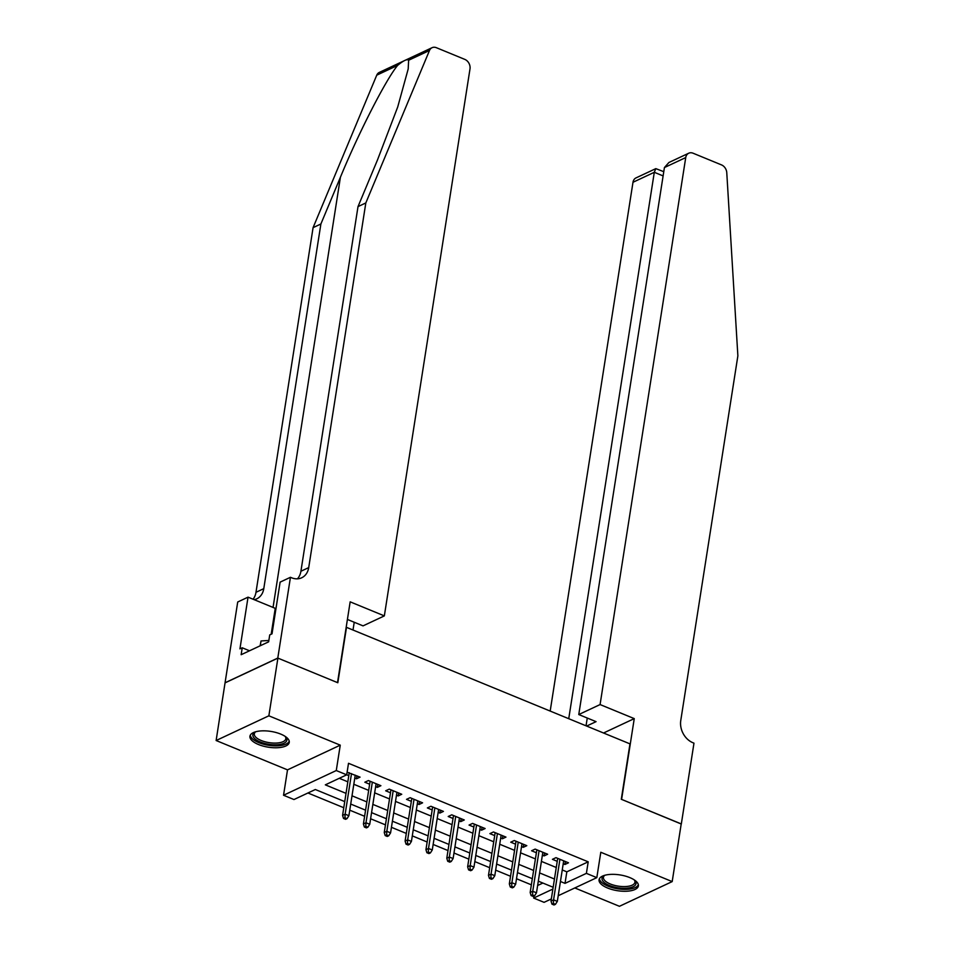 <?xml version="1.0" encoding="UTF-8"?>
<svg xmlns="http://www.w3.org/2000/svg" width="954" height="954" viewBox="0 0 954 954"><rect width="100%" height="100%" fill="white"/><g stroke="black" fill="none" stroke-linecap="round" stroke-linejoin="round"><path stroke-width="1.43" d="M258.474 744.514A19.891 7.99 -171.1 0 0 278.234 747.686A19.891 7.99 -171.1 0 0 289.253 742.379A19.891 7.99 -171.1 0 0 280.714 734.091A19.891 7.99 -171.1 0 0 260.955 730.919A19.891 7.99 -171.1 0 0 249.936 736.226A19.891 7.99 -171.1 0 0 258.474 744.514M607.603 888.019A19.891 7.99 -171.1 0 0 627.362 891.191A19.891 7.99 -171.1 0 0 638.381 885.884A19.891 7.99 -171.1 0 0 629.831 877.608A19.891 7.99 -171.1 0 0 610.083 874.424A19.891 7.99 -171.1 0 0 599.064 879.731A19.891 7.99 -171.1 0 0 607.603 888.019M344.74 801.598L315.345 789.518L293.963 799.535L283.541 795.254L336.273 770.546L346.696 774.827L325.326 784.844L346.028 793.358M277.793 658.069L337.513 682.623L350.166 601.843L384.343 615.89L470 68.891A7.656 6.022 64.9 0 0 464.836 59.398L436.383 47.7A7.656 6.022 64.9 0 0 432.055 47.7A7.656 6.022 64.9 0 0 429.491 50.479L365.823 202.94L308.714 567.606A17.852 14.048 -115.1 0 1 301.702 577.778A17.852 14.048 -115.1 0 1 291.59 577.766L290.445 577.289L277.793 658.069L225.061 682.778L216.129 740.519L287.512 769.866L283.541 795.254M574.809 887.947L619.444 906.3L672.188 881.591L600.793 852.256L596.822 877.644L558.221 895.723M551.34 898.942L544.078 902.341L533.656 898.06L552.891 889.056M533.978 896.056L533.656 898.06M307.927 792.989L343.774 807.728M349.76 810.184L364.619 816.29M370.605 818.759L385.464 824.864M391.45 827.321L406.309 833.426M412.295 835.883L427.153 842M433.14 844.457L447.986 850.563M453.973 853.019L468.831 859.137M474.818 861.593L489.676 867.699M495.663 870.155L510.521 876.261M516.508 878.729L531.366 884.835M225.168 682.814L277.9 658.117L268.861 715.81L216.129 740.519M277.9 658.117L337.823 682.742L346.505 627.35L629.974 743.87L621.292 799.261L681.216 823.898L672.188 881.591M354.781 778.094L356.498 778.798L360.063 777.128L347.113 772.191M375.626 786.656L377.343 787.36L380.896 785.691L368.399 780.551L364.833 782.22L369.639 784.2M396.47 795.231L398.188 795.934L401.741 794.265L389.244 789.125L385.678 790.794L390.484 792.774M417.315 803.793L419.021 804.496L422.586 802.827L410.089 797.687L406.523 799.357L411.329 801.336M438.16 812.367L439.866 813.07L443.431 811.401L430.922 806.261L427.368 807.931L432.174 809.898M459.005 820.929L460.71 821.632L464.276 819.963L451.767 814.823L448.201 816.493L453.019 818.472M479.85 829.503L481.555 830.207L485.121 828.537L472.612 823.397L469.046 825.067L473.864 827.035M500.695 838.065L502.4 838.769L505.966 837.099L493.456 831.96L489.891 833.629L494.709 835.609M521.528 846.639L523.245 847.331L526.811 845.673L514.301 840.522L510.736 842.191L515.554 844.171M542.373 855.201L544.09 855.905L547.644 854.235L535.146 849.096L531.581 850.765L536.386 852.745M537.627 885.503L542.886 883.046M562.252 869.953L566.831 871.837L588.201 861.82L348.508 763.295L346.696 774.827M339.29 778.309L347.828 781.815M353.815 784.271L368.673 790.389M374.66 792.846L389.518 798.951M395.505 801.408L410.363 807.513M416.349 809.982L431.208 816.087M437.194 818.544L452.053 824.65M458.039 827.118L472.898 833.224M478.884 835.68L493.731 841.786M499.717 844.254L514.576 850.36M520.562 852.816L535.421 858.922M541.407 861.39L556.265 867.496M563.218 863.764L564.923 864.467L568.489 862.798L555.991 857.658L552.426 859.327L557.231 861.307M346.707 774.779L348.806 775.638M287.512 769.866L340.256 745.157L268.861 715.81M340.256 745.157L336.273 770.546M588.201 861.82L586.4 873.363L596.822 877.644M553.165 887.28L538.306 881.174M532.32 878.706L517.462 872.6M511.487 870.143L496.629 864.038M490.642 861.569L475.784 855.464M469.797 853.007L454.939 846.902M448.952 844.433L434.094 838.327M428.107 835.871L413.249 829.765M407.263 827.309L392.404 821.191M386.418 818.735L371.559 812.629M365.573 810.173L350.714 804.055M560.439 881.496L565.018 883.368L586.4 873.363M352.014 795.815L366.873 801.92M372.859 804.389L387.718 810.495M393.692 812.951L408.55 819.057M414.537 821.525L429.395 827.631M435.382 830.087L450.24 836.193M456.227 838.649L471.085 844.767M477.072 847.224L491.93 853.329M497.916 855.786L512.775 861.891M518.761 864.36L533.62 870.465M539.606 872.922L554.465 879.028M566.831 871.837L565.018 883.368M565.388 861.522L564.923 864.467M544.543 852.959L544.09 855.905M523.698 844.397L523.245 847.331M502.865 835.823L502.4 838.769M482.02 827.261L481.555 830.207M461.176 818.687L460.71 821.632M440.331 810.125L439.866 813.07M419.486 801.551L419.021 804.496M398.641 792.989L398.188 795.934M377.796 784.415L377.343 787.36M356.951 775.852L356.498 778.798M557.696 858.361L551.007 901.053L553.57 899.849L559.926 859.28M553.368 903.462L551.949 904.13L554.024 904.988L555.455 904.32L553.368 903.462L553.57 899.849L557.327 901.399L563.683 860.83M551.007 901.053L551.949 904.13M555.455 904.32L557.327 901.399M634.398 879.982A17.22 6.916 8.9 0 1 634.768 880.363A17.22 6.916 8.9 0 1 617.715 887.757A17.22 6.916 8.9 0 1 604.192 875.581A17.22 6.916 8.9 0 1 604.657 875.319M604.788 875.283A15.944 6.404 -171.1 0 0 603.441 877.346A15.944 6.404 -171.1 0 0 617.989 886.099A15.944 6.404 -171.1 0 0 634.935 882.271A15.944 6.404 -171.1 0 0 634.291 879.91M599.446 878.622A19.772 7.942 -171.1 0 0 617.524 888.77A19.772 7.942 -171.1 0 0 638.345 884.716M285.282 736.476A17.22 6.916 8.9 0 1 285.64 736.858A17.22 6.916 8.9 0 1 268.587 744.251A17.22 6.916 8.9 0 1 255.064 732.064A17.22 6.916 8.9 0 1 255.529 731.813M255.66 731.778A15.944 6.404 -171.1 0 0 254.313 733.841A15.944 6.404 -171.1 0 0 268.861 742.594A15.944 6.404 -171.1 0 0 285.818 738.766A15.944 6.404 -171.1 0 0 285.163 736.393M250.318 735.117A19.772 7.942 -171.1 0 0 268.396 745.265A19.772 7.942 -171.1 0 0 289.217 741.21M268.873 640.456L261.038 640.969L260.108 645.822M260.299 645.739L261.038 640.969M600.078 704.565L685.735 157.565L664.425 167.546L578.768 714.546L600.078 704.565L634.255 718.612L621.603 799.392L681.204 823.994M664.425 167.546L668.921 162.49L688.74 153.212A7.656 6.022 64.9 0 1 693.069 153.212L721.522 164.911A7.656 6.022 64.9 0 1 726.769 172.674L737.871 355.878L680.762 720.532A17.852 14.048 64.9 0 0 692.831 742.689L693.975 743.166L681.323 823.946M603.536 733.006L634.255 718.612M586.65 726.066L596.071 721.653L578.768 714.546M568.739 718.708L654.301 172.292L632.991 182.274A7.656 6.022 -115.1 0 1 635.996 177.909L655.815 168.631L654.301 172.292L663.113 175.918M550.184 711.076L632.991 182.274M688.74 153.212A7.656 6.022 64.9 0 0 685.735 157.565M586.042 725.815L587.259 718.04M663.781 171.672L655.815 168.631M365.823 202.94L358.012 206.601L377.534 159.843L397.699 107.027L408.193 68.962L408.634 60.245C407.143 58.826 403.47 60.543 397.603 65.409C385.702 79.921 358.692 132.737 340.411 177.241L320.89 223.987L263.781 588.654A17.852 14.048 -115.1 0 1 256.769 598.826A17.852 14.048 -115.1 0 1 254.169 599.672M353.004 630.034L354.232 622.246M320.89 223.987L313.079 227.648L255.982 592.303A17.852 14.048 -115.1 0 1 253.06 599.219M297.433 578.828A17.852 14.048 -115.1 0 0 300.915 571.255L358.012 206.601M397.603 65.409L376.747 75.175L313.079 227.648M290.445 577.289L280.118 582.131L272.021 633.838L269.732 634.899L268.646 641.827L241.147 654.706L242.233 647.79L239.943 648.851L248.04 597.156L237.713 601.998L225.061 682.778M384.343 615.89L363.033 625.872L347.411 619.444M275.968 608.628A28.692 11.52 8.9 0 1 275.241 608.33L248.04 597.156M376.747 75.175A7.656 6.022 -115.1 0 1 379.31 72.409L432.055 47.7M249.519 650.783L242.233 647.79M536.852 849.799L530.162 892.491L532.737 891.286L539.082 850.718M532.523 894.9L531.104 895.567L533.191 896.426L534.61 895.758L532.523 894.9L532.737 891.286L536.482 892.825L542.838 852.256M530.162 892.491L531.104 895.567M534.61 895.758L536.482 892.825M516.007 841.225L509.329 883.917L511.893 882.724L518.237 842.144M511.678 886.326L510.259 886.993L512.346 887.852L513.765 887.184L511.678 886.326L511.893 882.724L515.637 884.263L521.993 843.694M509.329 883.917L510.259 886.993M513.765 887.184L515.637 884.263M495.162 832.663L488.484 875.355L491.048 874.15L497.404 833.581M490.845 877.763L489.414 878.431L491.501 879.29L492.92 878.622L490.845 877.763L491.048 874.15L494.792 875.689L501.148 835.12M488.484 875.355L489.414 878.431M492.92 878.622L494.792 875.689M474.317 824.089L467.639 866.781L470.203 865.588L476.559 825.007M470 869.189L468.569 869.857L470.656 870.716L472.075 870.048L470 869.189L470.203 865.588L473.959 867.126L480.303 826.558M467.639 866.781L468.569 869.857M472.075 870.048L473.959 867.126M453.484 815.527L446.794 858.218L449.358 857.014L455.714 816.445M449.155 860.627L447.724 861.295L449.811 862.154L451.242 861.486L449.155 860.627L449.358 857.014L453.114 858.564L459.458 817.983M446.794 858.218L447.724 861.295M451.242 861.486L453.114 858.564M432.639 806.965L425.949 849.656L428.513 848.452L434.869 807.883M428.31 852.053L426.879 852.721L428.966 853.58L430.397 852.912L428.31 852.053L428.513 848.452L432.269 849.99L438.625 809.421M425.949 849.656L426.879 852.721M430.397 852.912L432.269 849.99M411.794 798.391L405.104 841.082L407.668 839.878L414.024 799.309M407.465 843.491L406.046 844.159L408.121 845.017L409.552 844.35L407.465 843.491L407.668 839.878L411.424 841.428L417.78 800.847M405.104 841.082L406.046 844.159M409.552 844.35L411.424 841.428M390.949 789.829L384.259 832.52L386.823 831.316L393.179 790.747M386.62 834.929L385.201 835.597L387.276 836.443L388.707 835.776L386.62 834.929L386.823 831.316L390.58 832.854L396.936 792.285M384.259 832.52L385.201 835.597M388.707 835.776L390.58 832.854M370.104 781.254L363.414 823.946L365.99 822.742L372.334 782.173M365.776 826.355L364.356 827.023L366.443 827.881L367.862 827.213L365.776 826.355L365.99 822.742L369.735 824.292L376.091 783.723M363.414 823.946L364.356 827.023M367.862 827.213L369.735 824.292M349.259 772.692L342.581 815.384L345.145 814.179L351.501 773.611M344.931 817.793L343.512 818.46L345.598 819.319L347.017 818.651L344.931 817.793L345.145 814.179L348.89 815.718L355.246 775.149M342.581 815.384L343.512 818.46M347.017 818.651L348.89 815.718M340.411 177.241L273.047 607.436M263.781 588.654L255.982 592.303M300.915 571.255L308.714 567.606M429.491 50.479L408.634 60.245M271.186 634.219L275.241 608.33"/></g></svg>
